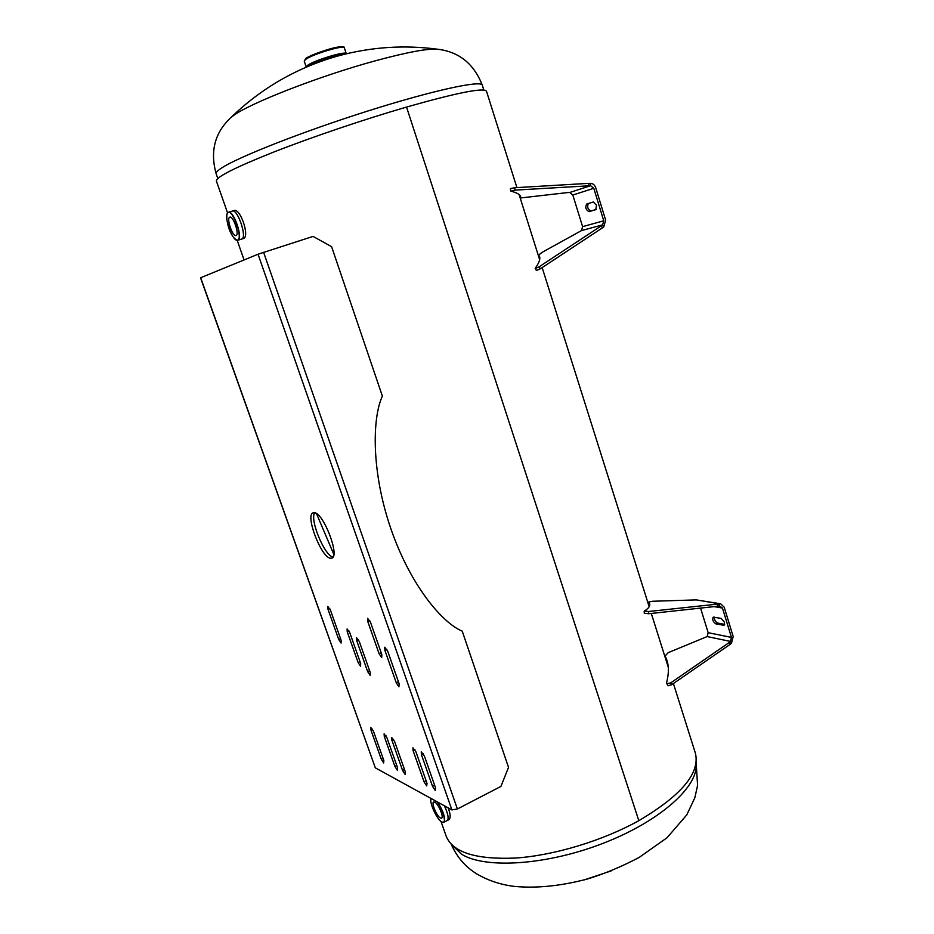 <?xml version="1.0" encoding="UTF-8"?>
<svg xmlns="http://www.w3.org/2000/svg" width="934" height="934" viewBox="0 0 934 934"><rect width="100%" height="100%" fill="white"/><g stroke="black" fill="none" stroke-linecap="round" stroke-linejoin="round"><path stroke-width="1.4" d="M227.581 212.929L216.396 181.056C215.882 177.168 234.971 167.513 273.662 152.079C311.524 137.216 363.956 119.447 406.535 107.071C457.17 92.676 483.812 87.399 486.486 91.217L516.911 187.606M441.011 821.465L446.148 836.117C452.698 852.427 475.873 859.735 515.685 858.042C554.177 855.416 602.628 840.763 638.821 820.682L406.535 107.071L638.821 820.682C681.376 795.511 700.231 773.025 695.398 753.201L695.328 752.991M437.684 49.233L437.567 49.222C427.935 48.381 407.598 52.129 376.565 60.476C319.907 75.736 247.837 103.931 232.729 116.155L230.289 118.174C214.715 132.978 209.998 151.506 216.139 173.747L217.809 178.487M344.342 47.832L346.281 53.705C346.456 50.529 313.591 60.465 307.391 65.497L306.212 67.038L304.239 61.177L305.651 58.667C305.663 57.429 326.83 48.72 338.26 47.027C343.105 46.595 345.136 46.875 344.342 47.832C344.483 44.563 311.582 54.476 305.406 59.601L304.239 61.177M345.989 53.436C343.689 51.277 313.182 60.803 307.403 65.497L306.27 66.641M342.58 54.744C331.15 56.857 320.21 60.488 309.784 65.637M233.815 210.64L234.06 210.535C240.353 207.815 249.915 236.571 243.552 238.474L243.237 238.567M229.694 217.202L229.846 217.143C233.196 215.591 239.629 234.446 236.127 235.531L236.01 235.566C232.683 237.108 226.262 218.486 229.694 217.202M434.812 802.131C438.431 803.789 444.14 817.378 441.56 818.184L440.381 818.009C436.727 816.234 431.099 802.796 433.668 801.967L434.812 802.131M448.122 807.852C450.597 814.191 450.83 818.149 448.81 819.725L447.188 820.566M367.634 671.569L370.133 675.41L370.284 672.608L359.286 641.471L356.508 637.665L356.683 640.572L367.634 671.569L369.595 670.67M314.711 512.778C309.516 519.502 324.588 555.952 333.029 557.038M379.052 653.625L381.667 657.583L381.854 654.617L370.471 622.184L367.564 618.273L367.716 621.344L379.052 653.625L381.165 652.656M432.489 786.241L435.197 790.444L435.536 787.852L424.41 756.05L421.269 751.847L421.409 754.59L432.489 786.241L434.602 785.167M402.554 770.387L405.076 774.368L405.321 771.858L394.603 741.491L391.696 737.51L391.871 740.16L402.554 770.387L404.469 769.441M381.259 759.12L383.664 762.938L383.839 760.486L373.413 731.135L370.67 727.317L370.868 729.898L381.259 759.12L383.045 758.245M330.379 558.228L331.85 558.123C340.163 556.197 323.351 512.603 314.303 512.696L313.112 512.836C304.939 514.961 321.086 557.306 330.379 558.228M394.86 766.324L397.347 770.235L397.569 767.748L386.945 737.755L384.108 733.832L384.283 736.447L394.86 766.324L396.728 765.401M424.036 781.77L426.698 785.903L427.013 783.334L415.992 751.94L412.921 747.807L413.062 750.516L424.036 781.77L426.091 780.731M338.703 639.416L341.062 643.071L341.132 640.269L330.391 610.019L327.787 606.399L327.997 609.295L338.703 639.416L340.536 638.587M358.107 662.533L360.559 666.304L360.676 663.502L349.783 632.715L347.063 628.967L347.25 631.863L358.107 662.533L360.022 661.657M396.238 682.742L398.911 686.794L399.157 683.875L387.727 651.231L384.726 647.215L384.866 650.251L396.238 682.742L398.398 681.727M200.682 277.725L375.258 767.666L200.53 277.795L258.041 254.223L451.893 809.918L457.38 808.996L500.928 786.416L508.528 767.374L462.237 631.15C442.494 623.001 410.703 586.085 390.879 528.784C371.137 471.401 372.211 417.837 382.38 396.109L331.593 246.669L313.053 236.407L258.041 254.223M375.515 767.946L451.893 809.918M316.498 513.618L333.823 554.341M596.534 205.258L593.347 202.013L586.692 204.032C584.988 207.36 585.781 209.893 589.074 211.644L595.752 209.683L596.534 205.258M602.418 227.861L603.784 226.857L605.652 220.132L595.705 187.664C594.701 184.92 592.95 183.473 590.428 183.333L590.615 185.703L593.791 188.306L603.749 220.798L602.628 224.849L601.263 225.853L602.418 227.861L540.331 268.805L536.373 270.533L535.287 268.221C539.875 261.707 540.973 257.352 538.591 255.145L542.117 252.332L581.497 230.593L582.606 226.647L572.822 195.031L569.705 192.497L568.07 192.521L520.553 197.973C521.429 195.346 518.207 193.069 510.886 191.131L514.903 190.127L590.615 185.703L569.705 192.497M601.263 225.853L539.128 266.797L535.182 268.537M510.641 190.98L510.454 188.586L514.716 187.734L588.759 183.356L588.934 185.726M590.428 183.333L588.759 183.356M588.268 203.542C586.996 207.126 587.883 209.601 590.953 210.991L596.102 209.485M520.542 197.996L520.39 195.977L520.553 197.973M724.492 622.301L721.211 618.413L713.214 617.129C712.082 619.627 713.027 621.904 716.039 623.959L724.072 625.29L724.492 622.301M644.472 613.299L648.721 613.731L719.577 606.026L722.461 608.069L731.462 637.42L730.423 641.401L729.185 642.534L730.236 644.285L671.686 684.704L668.184 685.766L666.502 682.941C669.386 672.06 668.919 663.093 665.09 656.042L668.219 652.644L707.166 636.568L708.17 632.692L700.582 608.151M729.185 642.534L670.6 682.964L666.572 683.665M730.236 644.285L731.485 643.141L733.19 636.544L724.2 607.205L720.686 603.819L717.896 604.064L718.059 606.271M649.597 603.738L648.698 604.146L649.644 605.606M719.577 606.026L719.413 603.808L696.32 599.897L652.551 601.263L648.57 602.068C651.056 604.765 649.632 607.777 644.308 611.081L648.558 611.501L717.896 604.064M714.347 617.14C714.347 619.942 715.479 621.927 717.756 623.095L724.667 624.414M696.32 599.897L720.686 603.819M648.57 602.068L648.733 604.205M482.329 85.251L482.306 85.204C481.454 79.939 433.411 90.248 368.148 110.912C302.955 131.507 238.228 157.005 221.591 168.015C217.505 170.665 215.684 172.568 216.139 173.747M451.682 844.686L461.466 854.155C485.143 869.204 547.487 865.234 604.356 842.83C661.319 820.554 699.297 785.576 696.04 763.171M343.28 47.33C343.829 44.003 311.898 53.577 305.885 58.562M306.212 67.061L307.403 65.497C313.614 60.465 346.479 50.518 346.281 53.728C346.456 50.541 313.591 60.488 307.391 65.508L306.235 67.131M344.284 54.312C337.349 54.417 313.789 62.251 308.162 66.314M232.333 211.072L232.414 211.049C237.563 208.667 247.312 237.411 241.918 238.987L241.894 238.987C247.382 237.364 237.283 208.119 232.251 211.107L232.146 211.154M228.246 212.368L228.608 212.24C233.815 210.407 243.284 238.684 237.995 240.201L236.279 239.968M228.106 212.648C222.911 214.715 232.858 243.027 237.715 240.061C243.12 238.427 232.916 209.274 228.106 212.648M227.382 213.407L228.141 212.438M444.397 805.809C448.075 813.677 449.021 818.581 447.258 820.531L447.129 820.589C449.044 818.791 448.122 813.853 444.374 805.797M437.661 802.108C443.568 811.658 445.646 818.371 443.907 822.247L442.529 822.27M431.181 798.547C428.881 801.932 436.808 819.492 441.759 821.932C447.117 825.504 443.58 810.082 437.077 801.781M386.874 649.328L384.866 650.251M349.059 631.057L347.25 631.863M329.749 608.536L327.997 609.295M414.894 749.605L413.062 750.516M385.976 735.642L384.283 736.447M372.491 729.115L370.868 729.898M393.588 739.319L391.871 740.16M423.277 753.656L421.409 754.59M369.712 620.456L367.716 621.344M358.528 639.743L356.683 640.572M263.61 252.32L457.38 808.996M581.497 230.593L602.628 224.849L603.784 226.857M540.331 268.805L539.128 266.797M603.749 220.798L582.606 226.647M514.716 187.734L514.903 190.127M593.791 188.306L572.822 195.031M589.074 211.644L590.953 210.991M707.166 636.568L730.423 641.401L731.485 643.141M671.686 684.704L670.6 682.964M731.462 637.42L708.17 632.692M648.558 611.501L648.721 613.731M722.461 608.069L714.405 606.668M723.348 625.36L724.551 624.753M716.039 623.959L717.756 623.095M237.189 240.33L244.066 259.956M519.082 194.494L539.654 259.675M542.152 267.603L649.177 606.738M651.302 613.451L668.277 667.25M673.402 683.513L695.398 753.201M437.883 49.257C404.772 44.82 372.059 46.898 339.766 55.48C297.829 67.014 261.286 87.959 230.161 118.291M437.567 49.222C458.979 51.732 473.888 63.722 482.306 85.204L483.835 90.049M584.205 879.898L611.21 870.885M696.134 762.506L697.581 785.389L694.838 797.776L686.805 814.857L667.016 837.751L639.078 857.494C621.799 866.554 604.742 873.687 587.918 878.871C561.252 885.969 536.805 888.479 514.552 886.413C500.986 884.813 488.47 880.68 476.994 874.037C465.471 867.021 456.878 857.073 451.215 844.208M241.591 239.081L237.972 240.213C229.554 239.046 224.078 214.33 228.188 212.392L234.06 210.535M241.766 239.046L243.389 238.532M447.129 820.589L443.907 822.247L441.829 822.025C436.552 819.585 428.799 800.905 431.111 798.5M644.168 611.245L644.332 613.475M648.546 602.01L648.698 604.146"/></g></svg>
